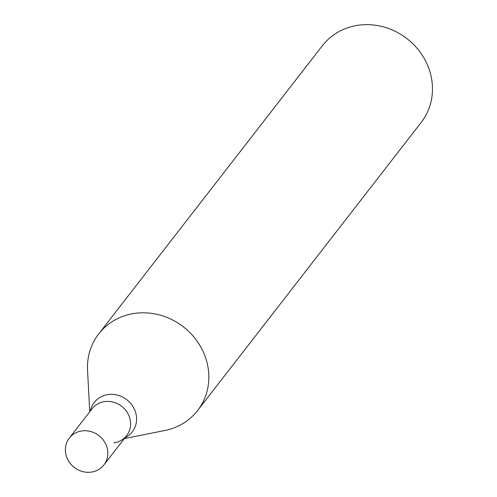 <?xml version="1.0" encoding="UTF-8"?>
<svg xmlns="http://www.w3.org/2000/svg" width="497" height="497" viewBox="0 0 497 497"><rect width="100%" height="100%" fill="white"/><g stroke="black" fill="none" stroke-linecap="round" stroke-linejoin="round"><path stroke-width="0.75" d="M197.564 410.572L421.201 122.411A62.554 57.453 -142.2 0 0 407.012 38.673A62.554 57.453 -142.2 0 0 322.373 45.712L98.735 333.866A62.554 57.453 37.8 0 1 183.374 326.833A62.554 57.453 37.8 0 1 197.564 410.572A62.554 57.453 37.8 0 1 164.923 430.483L124.343 438.602M89.752 411.752L87.547 370.433A62.554 57.453 37.8 0 1 98.735 333.866M69.307 438.106A21.893 20.11 37.8 0 1 98.928 435.639A21.893 20.11 37.8 0 1 103.892 464.95A21.893 20.11 37.8 0 1 91.057 472.15A21.893 20.11 37.8 0 1 68.853 461.483A21.893 20.11 37.8 0 1 69.307 438.106L92.057 408.782A21.893 20.11 37.8 0 1 121.684 406.322A21.893 20.11 37.8 0 1 126.648 435.633A21.893 20.11 37.8 0 1 113.813 442.833M92.057 408.782A21.893 20.11 37.8 0 1 121.684 406.322A21.893 20.11 37.8 0 1 126.648 435.633L103.892 464.95M90.411 410.901A24.024 22.067 37.8 0 1 126.81 399.718A24.024 22.067 37.8 0 1 125.002 437.751"/></g></svg>
